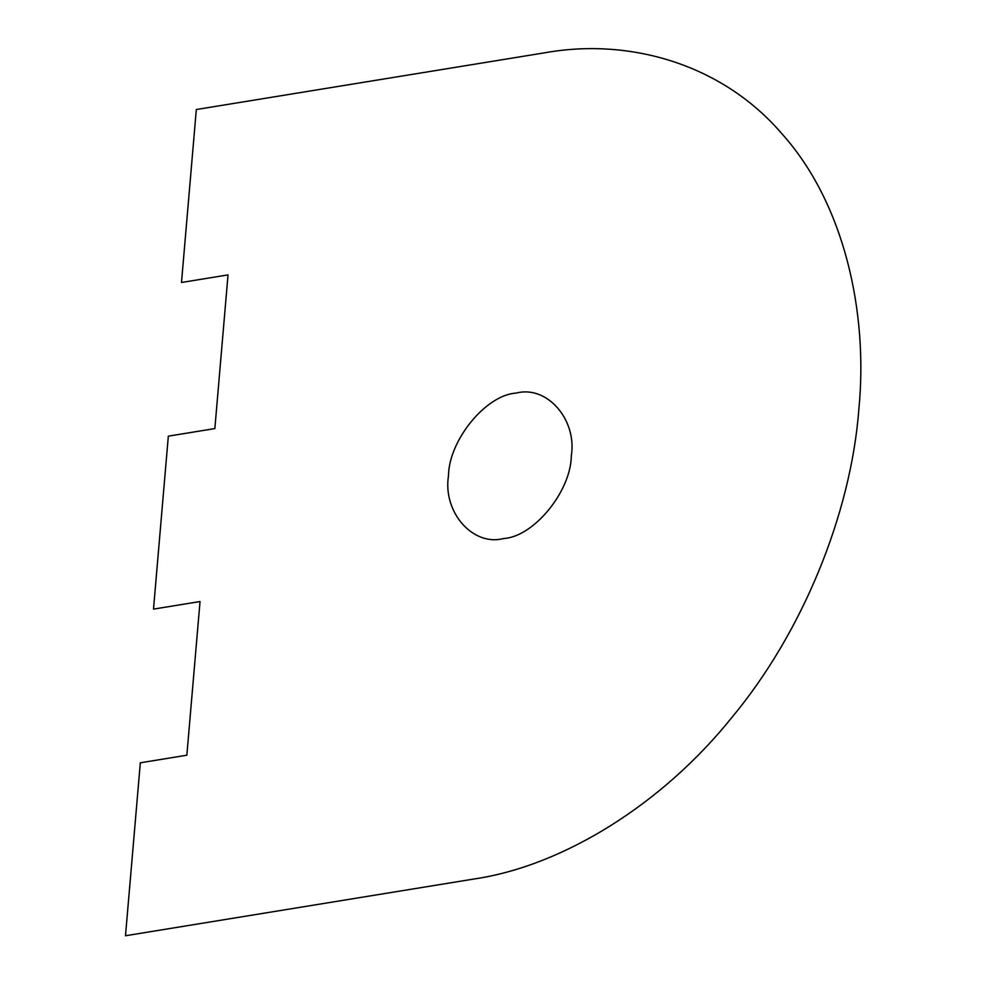 <?xml version="1.0" encoding="UTF-8"?>
<svg xmlns="http://www.w3.org/2000/svg" width="985" height="985" viewBox="0 0 985 985"><rect width="100%" height="100%" fill="white"/><g stroke="black" fill="none" stroke-linecap="round" stroke-linejoin="round"><path stroke-width="1.48" d="M516.128 393.101C546.798 384.901 577.148 419.388 571.325 455.809C570.98 491.33 533.771 536.825 503.667 538.524C472.997 546.712 442.647 512.237 448.483 475.817C448.815 440.283 486.024 394.8 516.128 393.101M181.499 282.473L196.323 109.52L545.321 52.697C627.26 38.046 720.54 62.449 781.708 133.517C844.207 202.959 868.314 311.937 858.883 408.984C850.954 514.527 801.913 633.527 731.633 717.745C662.782 803.6 563.679 865.729 474.487 878.928L125.489 935.75L140.326 762.796L186.854 755.212L200.029 601.539L153.5 609.112L168.324 436.158L214.853 428.573L228.027 274.901L181.499 282.473"/></g></svg>
